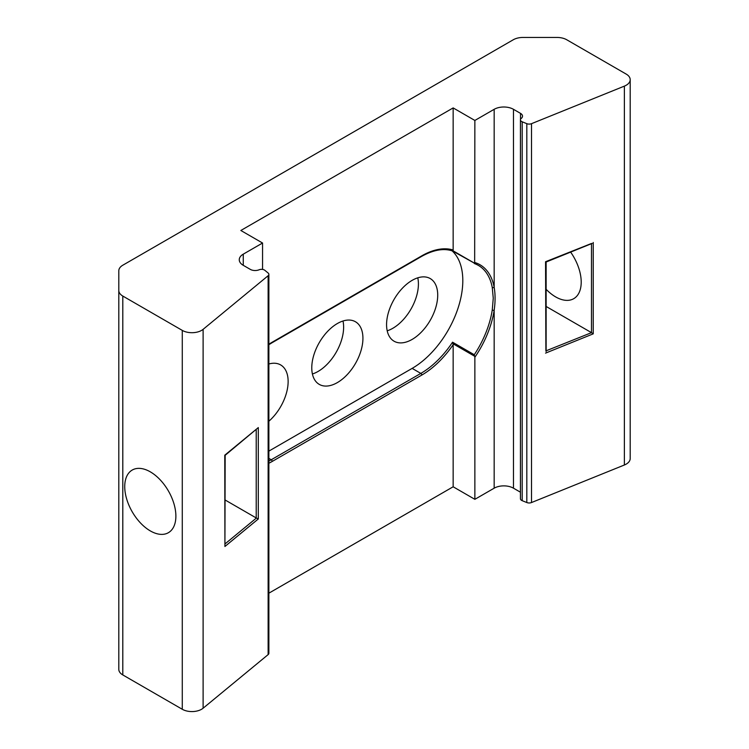 <?xml version="1.0" encoding="UTF-8"?>
<svg xmlns="http://www.w3.org/2000/svg" width="749" height="749" viewBox="0 0 749 749"><rect width="100%" height="100%" fill="white"/><g stroke="black" fill="none" stroke-linecap="round" stroke-linejoin="round"><path stroke-width="1.12" d="M258.302 427.585L225.168 455.298L224.915 546.489L224.766 455.195L258.302 427.585L258.302 518.963L256.401 518.036A1.367 0.786 180 0 1 256.224 517.952L225.168 500.023M546.133 350.804L591.485 332.659L591.485 243.687M545.89 350.906L545.553 261.738L591.485 243.472M593.236 242.47L593.236 333.848L591.485 332.659M268.872 344.25A73.018 42.159 -60 0 1 272.205 342.199L421.79 255.84A73.018 42.159 -60 0 1 453.154 249.997L452.948 250.746L474.66 263.283L452.611 251.009M474.66 263.283L474.866 120.449L494.171 109.307A13.651 7.883 180 0 1 513.468 109.307L520.518 113.371A6.825 3.942 180 0 1 522.512 116.161A6.825 3.942 180 0 1 521.22 118.464A4.091 2.359 0 0 0 520.443 119.859A4.091 2.359 0 0 0 521.641 121.525A4.091 2.359 0 0 0 522.184 121.787L526.819 123.669A4.091 2.359 0 0 0 531.518 123.669L624.376 86.126A13.651 7.883 0 0 0 630.199 79.675A13.651 7.883 0 0 0 626.201 74.095L566.721 39.753A13.651 7.883 0 0 0 557.069 37.45L522.952 37.45A13.651 7.883 0 0 0 513.299 39.753L122.799 265.212A13.651 7.883 180 0 0 118.801 270.782L118.801 290.481A13.651 7.883 180 0 0 122.799 296.052L182.279 330.393A13.651 7.883 180 0 0 203.11 329.345L268.133 275.726A4.091 2.359 180 0 0 268.872 274.377A4.091 2.359 180 0 0 268.133 273.02L264.884 270.342A4.091 2.359 180 0 0 259.126 269.78A6.825 3.942 0 0 1 250.306 269.378L243.256 265.315L243.256 254.164A13.651 7.883 0 0 0 239.259 259.734A13.651 7.883 0 0 0 243.256 265.315M268.872 461.066A71.651 41.364 120 0 0 271.241 459.764L420.826 373.405A71.651 41.364 120 0 0 452.555 342.199L474.267 354.736A71.651 41.364 120 0 0 492.262 309.992L493.254 298.214L492.262 287.476A1.367 0.927 -10.7 0 0 494.171 287.27C495.379 294.291 495.379 301.941 494.171 310.217A73.018 42.159 -60 0 1 474.866 357.245L474.66 356.252L452.948 343.716L453.154 344.709A73.018 42.159 -60 0 1 421.79 375.071L272.205 461.44A73.018 42.159 -60 0 1 268.872 463.238M492.262 309.992A1.367 0.618 8.8 0 0 494.171 310.217L494.171 488.179A13.651 7.883 180 0 1 513.468 488.179L520.443 492.205M474.267 354.736L474.66 356.252M452.555 342.199L452.948 343.716M268.872 451.104L412.137 368.386A71.651 41.364 120 0 0 462.807 280.632A71.651 41.364 120 0 0 452.078 250.831M412.137 280.36A36.167 20.878 -60 0 1 430.226 278.562A36.167 20.878 -60 0 1 435.768 307.549A36.167 20.878 -60 0 1 412.137 339.419A36.167 20.878 -60 0 1 394.058 341.207A36.167 20.878 -60 0 1 388.516 312.23A36.167 20.878 -60 0 1 412.137 280.36M268.872 363.986A36.167 20.878 -60 0 1 280.641 364.922A36.167 20.878 -60 0 1 287.223 389.826A36.167 20.878 -60 0 1 268.872 421.219M337.35 323.54A36.167 20.878 -60 0 1 355.438 321.742A36.167 20.878 -60 0 1 360.981 350.729A36.167 20.878 -60 0 1 337.35 382.599A36.167 20.878 -60 0 1 319.271 384.387A36.167 20.878 -60 0 1 313.719 355.41A36.167 20.878 -60 0 1 337.35 323.54M570.635 252.113A36.167 20.878 60 0 1 573.715 298.692A36.167 20.878 60 0 1 555.636 296.894A36.167 20.878 60 0 1 546.133 289.301M591.317 332.547L546.133 306.463M520.443 119.859L520.443 498.731A4.091 2.359 0 0 0 521.641 500.407A4.091 2.359 0 0 0 522.184 500.669L526.819 502.542A4.091 2.359 0 0 0 531.518 502.542L624.376 464.998A13.651 7.883 0 0 0 630.199 458.547L630.199 79.675M268.872 593.18L453.154 486.784L474.866 499.321L474.866 357.245M453.154 486.784L453.154 344.709M150.315 530.91A36.167 20.878 -120 0 0 168.394 532.698A36.167 20.878 -120 0 0 173.937 503.721A36.167 20.878 -120 0 0 150.315 471.851A36.167 20.878 -120 0 0 132.227 470.054A36.167 20.878 -120 0 0 126.684 499.04A36.167 20.878 -120 0 0 150.315 530.91M262.562 269.406L262.562 243.022L243.256 254.164M262.562 243.022L240.841 230.486L453.154 107.912L474.866 120.449M268.872 274.377L268.872 653.25A4.091 2.359 180 0 1 268.133 654.607L203.11 708.217A13.651 7.883 180 0 1 182.279 709.275L122.799 674.933A13.651 7.883 180 0 1 118.801 669.363L118.801 290.481M118.801 649.664L118.801 270.782M474.866 499.321L494.171 488.179M453.154 249.997L453.154 107.912M387.196 330.805A36.167 20.878 120 0 0 392.841 328.277A36.167 20.878 120 0 0 417.783 277.823M312.408 373.985A36.167 20.878 120 0 0 318.053 371.457A36.167 20.878 120 0 0 342.995 321.003M225.168 543.793L256.401 518.036M258.302 518.963L224.915 546.489M256.224 517.952L256.224 429.692M593.236 333.848L545.553 353.116M492.262 287.476A71.651 41.364 120 0 0 478.368 265.389A71.651 41.364 120 0 0 474.36 263.545M474.866 262.534A73.018 42.159 -60 0 1 494.171 287.27L494.171 109.307M421.79 255.84A1.367 0.786 60 0 1 421.509 256.467C433.428 249.82 443.783 248.003 452.593 250.999L478.368 265.389M272.205 342.199A1.367 0.786 60 0 1 271.924 342.827L421.509 256.467M412.137 368.386L420.826 373.405A1.367 0.786 60 0 1 421.79 375.071M268.872 458.397L271.241 459.764A1.367 0.786 60 0 1 272.205 461.44M531.518 502.542L531.518 123.669M624.376 464.998L624.376 86.126M513.468 488.179L513.468 109.307M520.518 119.4L520.518 113.371M522.184 500.669L522.184 121.787M526.819 502.542L526.819 123.669M122.799 674.933L122.799 296.052M182.279 709.275L182.279 330.393M203.11 708.217L203.11 329.345M268.133 654.607L268.133 275.726M546.133 351.562L546.133 262.019L592.113 243.425M271.924 342.827L268.872 344.699"/></g></svg>
